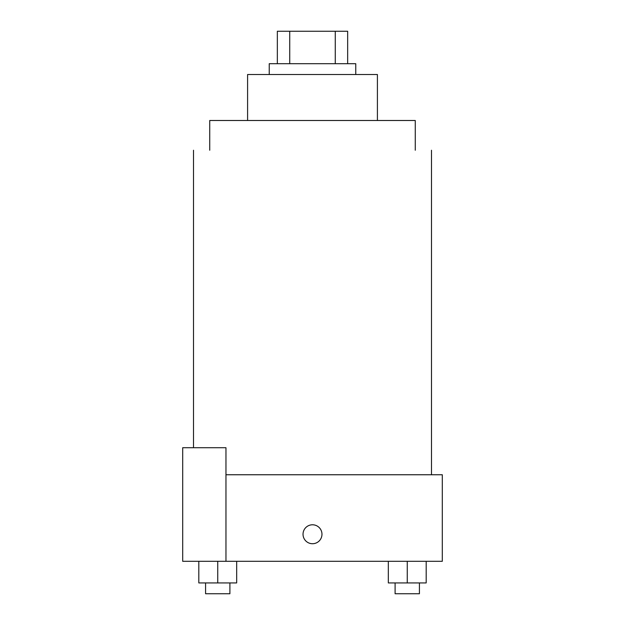 <?xml version="1.0" encoding="UTF-8"?>
<svg xmlns="http://www.w3.org/2000/svg" width="625" height="625" viewBox="0 0 625 625"><rect width="100%" height="100%" fill="white"/><g stroke="black" fill="none" stroke-linecap="round" stroke-linejoin="round"><path stroke-width="0.94" d="M289.734 63.703L289.734 31.25L277.344 31.25L277.344 63.703L277.344 31.25M289.734 31.25L347.656 31.25L347.656 63.703M335.266 63.703L335.266 31.25M269.234 74.516L269.234 63.703L355.766 63.703L355.766 74.516M247.594 120.492L247.594 74.516L377.406 74.516L377.406 120.492M209.734 150.242L209.734 120.492L415.266 120.492L415.266 150.242M225.961 474.758L442.305 474.758L442.305 561.297L182.695 561.297L182.695 447.719L225.961 447.719L225.961 561.297M303.031 534.258A9.469 9.469 0 0 1 317.234 526.055A9.469 9.469 0 0 1 317.234 542.453A9.469 9.469 0 0 1 303.031 534.258M388.328 561.297L388.328 582.93L426.188 582.93L426.188 561.297L426.188 582.93M407.258 582.93L407.258 561.297M419.422 582.93L419.422 593.75L395.102 593.75L395.102 582.93M198.812 561.297L198.812 582.93L236.672 582.93L236.672 561.297L236.672 582.93M217.742 582.93L217.742 561.297M229.898 582.93L229.898 593.75L205.578 593.75L205.578 582.93M431.492 474.758L431.492 150.242M193.508 447.719L193.508 150.242"/></g></svg>
